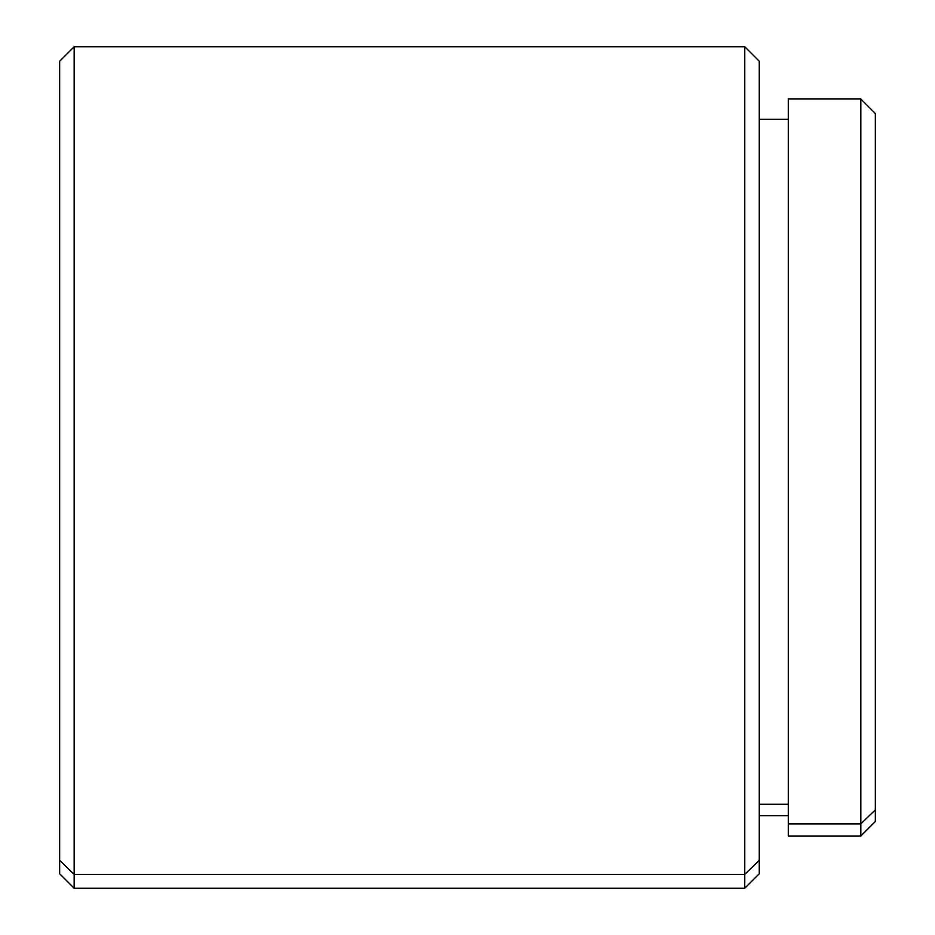 <?xml version="1.0" encoding="UTF-8"?>
<svg xmlns="http://www.w3.org/2000/svg" width="935" height="935" viewBox="0 0 935 935"><rect width="100%" height="100%" fill="white"/><g stroke="black" fill="none" stroke-linecap="round" stroke-linejoin="round"><path stroke-width="1.4" d="M875.335 820.848L875.335 809.85L860.831 823.887L860.831 836.019L860.831 823.887L875.335 809.85L875.335 113.486L860.831 98.981L860.831 823.887L860.831 98.981L788.287 98.981L788.287 823.887L860.831 823.887L788.287 823.887L788.287 835.329M759.267 873.465L759.267 860.364L744.763 874.389L744.763 888.25L744.763 874.389L74.169 874.389L74.169 46.75L74.169 874.389L744.763 874.389L759.267 860.364L759.267 61.254L744.763 46.75L744.763 874.389L744.763 46.75L74.169 46.75L59.665 61.254L59.665 860.364L74.169 874.389L74.169 888.25L74.169 874.389L59.665 860.364L59.665 873.465M759.267 804.24L788.287 804.24L759.267 804.24M59.665 61.535L59.665 873.746L74.169 888.25L744.763 888.25L759.267 873.746L759.267 61.535M788.287 99.671L788.287 836.019L860.831 836.019L875.335 821.514L875.335 114.152M759.267 119.294L788.287 119.294M759.267 815.706L788.287 815.706"/></g></svg>
